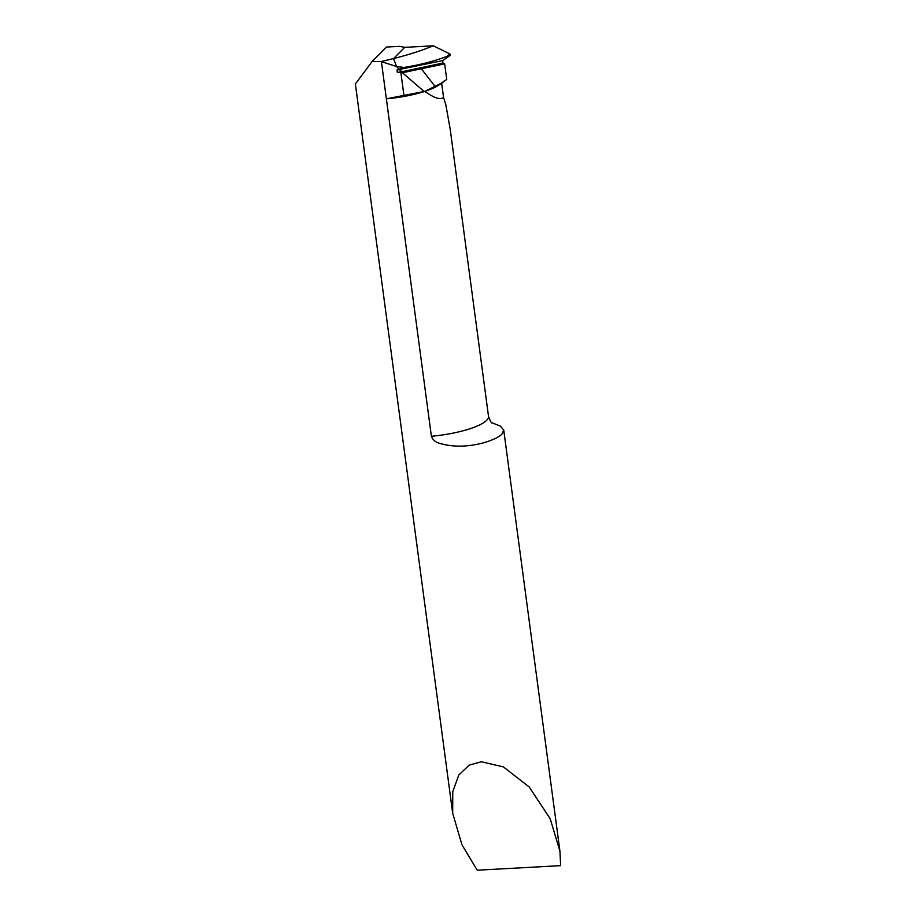 <?xml version="1.0" encoding="UTF-8"?>
<svg xmlns="http://www.w3.org/2000/svg" width="916" height="916" viewBox="0 0 916 916"><rect width="100%" height="100%" fill="white"/><g stroke="black" fill="none" stroke-linecap="round" stroke-linejoin="round"><path stroke-width="1.37" d="M431.39 436.268A50.643 12.423 -7.6 0 0 486.625 420.364A50.643 12.423 -7.6 0 0 488.503 416.299L450.225 129.374L445.829 104.756L443.527 97.336C440.527 100.107 434.276 98.127 424.784 91.371L386.369 98.825L431.39 436.268C432.707 439.691 435.192 441.959 438.856 443.081C464.492 451.359 495.293 440.871 501.876 434.184L503.754 430.131L500.411 426.135L491.835 422.7M442.428 82.68L439.119 84.925A50.643 12.423 -7.6 0 1 424.784 91.371L442.428 82.669L446.733 79.383L444.661 63.868L442.966 63.044L442.646 60.605L397.029 69.971L399.777 69.57L402.433 72.742L424.016 91.405L402.433 72.742L396.571 66.502L381.411 61.658L386.369 98.825A50.643 12.423 -7.6 0 0 424.784 91.371C434.276 98.127 440.527 100.107 443.527 97.336L441.604 82.921L446.733 79.383L444.661 63.868L442.966 63.044L442.646 60.605L450.122 55.452L449.928 53.93L433.291 45.8L404.7 47.357L399.72 46.327L386.472 47.048L372.228 61.372A50.643 12.423 172.4 0 0 381.216 61.532L393.536 58.578L404.7 47.357L393.536 58.578L396.571 66.502L393.536 58.578C408.754 54.731 422.013 50.472 433.291 45.8L404.7 47.357M560.626 865.643L559.939 851.227L550.241 818.87L529.23 787.004L503.399 766.898L481.369 761.768L469.164 765.146L458.824 774.982L452.756 791.676L452.699 813.362L461.939 844.735L477.213 870.2L560.626 865.643M452.699 813.362L355.374 83.963L372.228 61.372M442.966 63.044L402.044 71.723L397.349 72.398L397.029 69.971M444.661 63.868L402.433 72.742L397.349 72.398M403.979 95.814L400.922 72.959M396.571 66.502L398.987 69.204L404.07 67.441L396.571 66.502M450.122 55.452L449.928 53.93L447.134 56.3L450.122 55.452L442.646 60.605M446.733 79.383L441.604 82.921A50.643 12.423 -7.6 0 1 440.401 83.986M433.291 45.8L449.928 53.93M404.07 67.441C420.581 64.738 434.94 61.029 447.134 56.3M443.539 97.325L441.649 83.207M421.864 69.456L435.352 86.802M492.247 422.997C491.4 423.226 490.152 420.994 488.503 416.299M503.743 430.073L559.939 851.227"/></g></svg>
